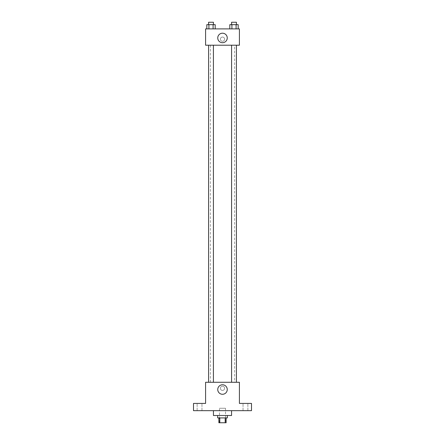 <?xml version="1.0" encoding="UTF-8"?>
<svg xmlns="http://www.w3.org/2000/svg" width="445" height="445" viewBox="0 0 445 445"><rect width="100%" height="100%" fill="white"/><g stroke="black" fill="none" stroke-linecap="round" stroke-linejoin="round"><path stroke-width="0.33" stroke-dasharray="2.23 1.67" d="M225.52 408.254L219.48 408.254L225.52 408.254L225.52 422.75L219.48 422.75L225.52 422.75M219.791 422.75L218.873 422.75L218.873 417.916L219.791 417.916L219.791 422.75L226.127 422.75L226.127 417.916L225.209 417.916L225.209 422.75M219.791 417.916L218.873 417.916M225.209 417.916L226.127 417.916M217.666 417.916L227.334 417.916M222.5 415.502L217.666 415.502L222.5 415.502M231.561 415.502L213.439 415.502M231.561 410.668L213.439 410.668L231.561 410.668M199.544 410.668L201.963 410.668L199.544 410.668M245.456 410.668L243.037 410.668L245.456 410.668M193.503 410.668L251.497 410.668L251.497 403.42L239.416 403.42L239.416 382.277L205.584 382.277L205.584 403.42L193.503 403.42L193.503 410.668M224.614 388.318A2.114 2.114 0 0 0 221.443 386.488A2.114 2.114 0 0 0 221.443 390.148A2.114 2.114 0 0 0 224.614 388.318A2.114 2.114 0 0 0 221.443 386.488A2.114 2.114 0 0 0 221.443 390.148A2.114 2.114 0 0 0 224.614 388.318M245.456 403.42L243.037 403.42L245.456 403.42M199.544 403.42L201.963 403.42L199.544 403.42M234.632 382.277L210.368 382.277L234.632 382.277L234.632 45.206L210.368 45.206L234.632 45.206M213.416 382.277L208.583 382.277L213.416 382.277L208.583 382.277L213.416 382.277L213.416 45.206L208.583 45.206L213.416 45.206M236.417 382.277L231.584 382.277L236.417 382.277L231.584 382.277L236.417 382.277L236.417 45.206L231.584 45.206L236.417 45.206M205.584 390.432L205.59 386.204L205.584 390.432M239.416 386.204L239.41 390.432L239.416 386.204M227.25 389.525A4.75 4.75 0 0 1 220.125 393.641A4.75 4.75 0 0 1 220.125 385.409A4.75 4.75 0 0 1 227.25 389.525M205.584 45.206L239.416 45.206L239.416 28.897L205.584 28.897L205.584 45.206M224.614 39.166A2.114 2.114 0 0 0 221.443 37.336A2.114 2.114 0 0 0 221.443 40.996A2.114 2.114 0 0 0 224.614 39.166A2.114 2.114 0 0 0 221.443 37.336A2.114 2.114 0 0 0 221.443 40.996A2.114 2.114 0 0 0 224.614 39.166M206.814 28.897L206.814 24.664L208.905 24.664L208.905 28.897L206.814 28.897L215.185 28.897L206.814 28.897L215.185 28.897L206.814 28.897L215.185 28.897L206.814 28.897L208.905 28.897L208.905 24.664L215.185 24.664L213.088 24.664L213.094 28.897L213.094 24.664L206.814 24.664L215.185 24.664L215.185 28.897M229.815 28.897L229.815 24.664L231.912 24.664L231.906 28.897L229.815 28.897L238.186 28.897L229.815 28.897L238.186 28.897L229.815 28.897L238.186 28.897L229.815 28.897L231.912 28.897L231.906 24.664L238.186 24.664L236.095 24.664L236.095 28.897L236.095 24.664L229.815 24.664L238.186 24.664L238.186 28.897M205.584 41.279L205.59 37.052L205.584 41.279M239.416 37.052L239.41 41.279L239.416 37.052M227.25 37.959A4.75 4.75 0 0 1 220.125 42.069A4.75 4.75 0 0 1 220.125 33.842A4.75 4.75 0 0 1 227.25 37.959M236.417 24.664L231.584 24.664L236.417 24.664L231.584 24.664L236.417 24.664L236.417 22.25L231.584 22.25L236.417 22.25L231.584 22.25L231.584 24.664M213.416 24.664L208.583 24.664L213.416 24.664L208.583 24.664L213.416 24.664L213.416 22.25L208.583 22.25L213.416 22.25L208.583 22.25L208.583 24.664M236.095 24.664L236.095 28.897M231.906 24.664L231.906 28.897M213.094 24.664L213.094 28.897M208.905 24.664L208.905 28.897M219.48 422.75L219.48 408.254M201.963 410.668L201.963 403.42L201.963 410.668M197.129 410.668L197.129 403.42L197.129 410.668M247.871 410.668L247.871 403.42L247.871 410.668M243.037 410.668L243.037 403.42L243.037 410.668M210.368 45.206L210.368 382.277M208.583 45.206L208.583 382.277M231.584 45.206L231.584 382.277"/><path stroke-width="0.67" d="M225.209 417.916L225.209 422.75L218.873 422.75L218.873 417.916M225.209 422.75L226.127 422.75L226.127 417.916M227.334 415.502L227.334 417.916L217.666 417.916L217.666 415.502M219.791 417.916L219.791 422.75M213.439 410.668L213.439 415.502L231.561 415.502L231.561 410.668M251.497 410.668L193.503 410.668L193.503 403.42L205.584 403.42L205.584 382.277L239.416 382.277L239.416 403.42L251.497 403.42L251.497 410.668M227.25 389.525A4.75 4.75 0 0 1 220.125 393.641A4.75 4.75 0 0 1 220.125 385.409A4.75 4.75 0 0 1 227.25 389.525M231.584 382.277L231.584 45.206M213.416 45.206L213.416 382.277M239.416 45.206L205.584 45.206L205.584 28.897L239.416 28.897L239.416 45.206M227.25 37.959A4.75 4.75 0 0 1 220.125 42.069A4.75 4.75 0 0 1 220.125 33.842A4.75 4.75 0 0 1 227.25 37.959M238.186 28.897L238.186 24.664L229.815 24.664L229.815 28.897M236.095 24.664L236.095 28.897M231.906 24.664L231.906 28.897M231.584 24.664L231.584 22.25L236.417 22.25L236.417 24.664M215.185 28.897L215.185 24.664L206.814 24.664L206.814 28.897M213.094 24.664L213.094 28.897M208.905 24.664L208.905 28.897M208.583 24.664L208.583 22.25L213.416 22.25L213.416 24.664M236.417 382.277L236.417 45.206M208.583 45.206L208.583 382.277"/></g></svg>
